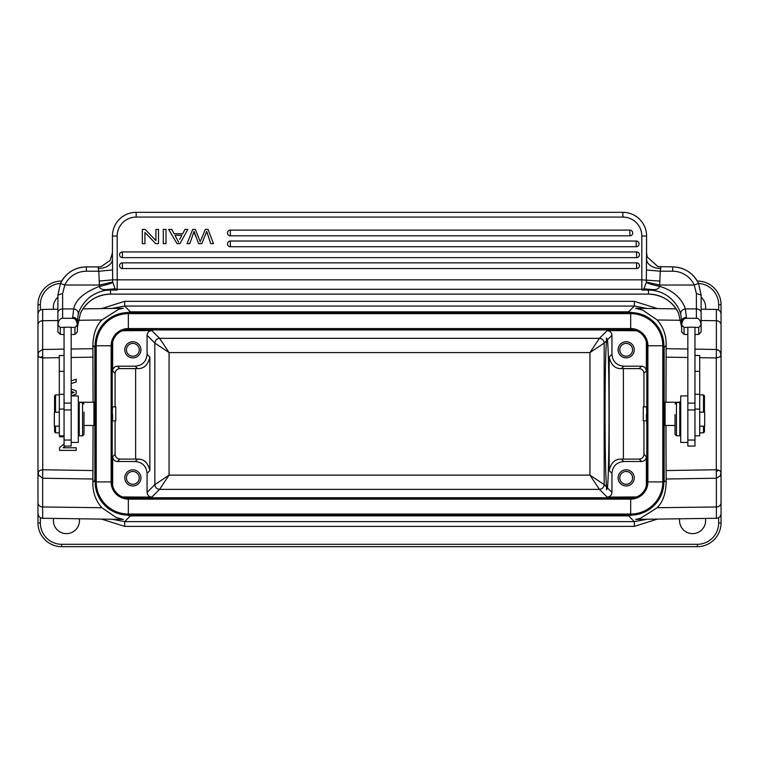 <?xml version="1.0" encoding="UTF-8"?>
<svg xmlns="http://www.w3.org/2000/svg" width="759" height="759" viewBox="0 0 759 759"><rect width="100%" height="100%" fill="white"/><g stroke="black" fill="none" stroke-linecap="round" stroke-linejoin="round"><path stroke-width="1.14" d="M78.101 320.289L101.829 319.994C96.194 325.62 93.215 334.093 92.873 345.411L93.072 402.232M93.072 425.467L92.873 482.288C92.57 491.955 95.558 500.428 101.829 507.714L116.288 517.553L123.347 519.403L42.656 518.274C39.81 517.961 38.244 516.386 37.978 513.53L37.978 476.462M40.35 517.638L40.35 522.951A21.347 21.347 0 0 0 61.688 544.298L697.331 544.298L697.331 546.67A23.719 23.719 0 0 0 721.05 522.951L721.05 513.53C720.775 516.386 719.219 517.961 716.373 518.274L716.373 506.974L657.19 507.714C662.825 502.079 665.814 493.606 666.155 482.288L665.947 425.467M665.947 402.232L666.155 345.411C666.449 335.744 663.47 327.271 657.19 319.994L642.74 310.146L635.672 308.296L676.108 308.866M665.947 470.552L716.306 469.764L716.306 357.935L719.893 356.92L721.05 355.022L721.05 472.677L720.158 475.912L716.373 478.227L716.306 469.764L718.792 470.201L716.325 471.443M718.308 349.994L716.373 350.013L716.373 349.472L718.308 349.994L719.883 351.37L721.05 355.022L721.05 324.956A4.744 4.231 180 0 0 716.373 320.725L716.373 309.425L716.373 320.725L701.126 320.535M704.447 431.871L704.447 426.169L704.447 431.871L703.498 432.82L703.498 426.169M704.447 412.175L704.447 395.828L704.447 412.175M703.498 412.175L703.498 394.879L699.703 394.879M699.703 426.169L704.684 426.169L704.684 412.175L699.703 412.175M694.959 435.827L699.703 435.827L699.703 355.487L694.959 355.487M675.036 425.467L665.074 425.467L665.074 402.232L680.728 402.232M687.844 395.932L680.728 395.932L680.728 442.421L687.844 442.421L687.844 327.214L694.959 327.214L694.959 403.105L687.844 403.105M687.844 442.421L687.844 446.074L694.959 446.074L694.959 403.105M687.844 334.577L684.058 334.339L684.049 327.404L681.677 325.042L681.677 321.01L681.677 331.987L684.049 334.349L682.796 333.106M55.521 426.169L55.521 432.82L59.316 432.82M54.572 426.169L54.572 431.871L54.572 426.169M54.572 412.175L54.572 395.828L54.572 412.175M54.572 395.828L55.521 394.879L55.521 412.175M59.316 412.175L54.335 412.175L54.335 426.169L59.316 426.169M64.06 355.487L59.316 355.487L59.316 435.827L64.06 435.827M94.353 414.831L94.552 402.839L93.945 402.232L93.945 425.467L94.552 424.869M71.175 442.421L71.175 327.214L64.06 327.214L64.06 446.074L71.175 446.074L71.175 442.421L78.291 442.421L78.291 395.932L71.175 395.932M112.446 259.123L112.588 269.976L98.812 271.219L98.215 268.506A14.231 9.383 180 0 0 112.446 259.123L112.446 236.049A23.719 23.719 0 0 1 136.165 212.33L622.854 212.33A23.719 23.719 0 0 1 646.573 236.049L646.573 252.719M174.959 235.262L178.593 242.13L174.959 235.262L181.932 235.252L179.674 239.427M182.72 233.715L184.978 229.408L187.862 229.408L179.968 243.639L177.037 243.639L168.64 229.408L171.733 229.408L174.124 233.715L182.72 233.715M629.866 235.812A2.846 2.846 0 0 0 632.712 232.966A2.846 2.846 0 0 0 629.866 230.119L230.328 230.119A2.846 2.846 0 0 0 227.482 232.966A2.846 2.846 0 0 0 230.328 235.812L629.866 235.812L629.866 230.119M636.203 246.722A2.846 2.846 0 0 0 639.05 243.876A2.846 2.846 0 0 0 636.203 241.03L230.328 241.03A2.846 2.846 0 0 0 227.482 243.876A2.846 2.846 0 0 0 230.328 246.722L636.203 246.722L636.203 241.03M636.611 257.633A2.846 2.846 0 0 0 639.457 254.787A2.846 2.846 0 0 0 636.611 251.941L122.408 251.941A2.846 2.846 0 0 0 119.561 254.787A2.846 2.846 0 0 0 122.408 257.633L636.611 257.633L636.611 251.941M122.408 268.544L636.611 268.544A2.846 2.846 0 0 0 639.457 265.697A2.846 2.846 0 0 0 636.611 262.851L122.408 262.851A2.846 2.846 0 0 0 119.561 265.697A2.846 2.846 0 0 0 122.408 268.544L122.408 262.851M200.907 240.252L205.262 229.408L208.032 229.408L213.488 243.639L210.698 243.639L206.676 231.41L201.875 243.639L198.592 243.639L194.048 231.4L189.807 243.639L187.075 243.639L192.71 229.408L195.329 229.408L200.31 241.912L195.329 229.408L192.71 229.408M193.033 234.493L193.668 232.643M194.579 233.449L195.651 236.428M205.784 234.028L206.704 231.4L210.717 243.63L213.488 243.639M163.28 229.408L163.28 243.639L166.003 243.639L166.003 229.408L163.28 229.408M155.918 229.408L155.918 240.594L145.121 229.408L142.331 229.408L142.331 243.639L144.941 243.639L144.941 232.463L155.728 243.639L158.517 243.639L158.517 229.408L155.918 229.408M678.622 313.325L681.677 327.423L678.612 313.296A33.206 33.083 -0 0 0 648.471 294.113L648.471 289.615L643.49 289.179L641.829 290.061L650.899 289.502L643.49 289.188M680.719 314.027C680.529 311.304 682.066 309.606 685.33 308.922L686.421 317.338C683.603 317.604 682.018 318.827 681.686 321.01L680.719 314.027C678.669 305.773 668.935 291.465 650.861 290.147L651.601 289.483L643.869 288.885M64.06 327.404L60.265 327.404L57.893 325.042L57.893 312.898L57.893 325.042C58.547 320.431 60.132 318.182 62.636 318.306L62.636 308.922L73.699 308.922C75.492 299.862 84.097 292.348 99.514 286.352C99.799 288.98 102.427 290.023 107.427 289.483L115.045 288.781A4.744 4.725 -0 0 0 117.19 289.293L641.829 289.293A4.744 4.725 -0 0 0 643.983 288.781L646.251 282.443C648.622 283.705 653.044 285.014 659.505 286.352C676.848 291.285 683.442 302.68 685.33 308.922L696.382 308.922L696.382 293.467L694.238 285.023L659.637 285.023L660.235 271.219L646.44 269.976L646.573 236.049A23.719 23.719 0 0 0 622.854 212.33L136.165 212.33L136.165 217.074L622.854 217.074L622.854 212.33M57.893 325.042L57.893 331.987L60.265 334.349L60.265 327.404M64.06 334.577L60.284 334.339M98.793 271.124L99.382 285.023L112.721 282.073L112.636 279.843M72.598 317.338A4.744 3.672 0 0 1 77.342 321.01L78.3 314.027C78.462 311.275 76.934 309.568 73.699 308.922L72.598 318.306L62.636 318.306M78.3 314.027C79.581 309.065 82.655 304.112 87.532 299.169C90.615 295.706 100.719 290.147 108.167 290.147L108.129 289.502L115.159 288.885M108.167 290.147A33.206 33.083 180 0 1 110.548 290.061L117.19 290.061L115.529 289.179M107.427 289.483L115.045 288.781L112.74 282.073M62.636 293.467L57.893 295.137L57.893 312.898A4.744 3.985 180 0 1 62.636 308.922L62.636 293.467L64.79 285.023L99.382 285.023L99.514 286.352C103.528 285.773 113.347 282.718 112.778 282.443M77.342 325.004L77.342 325.023C76.697 320.431 75.113 318.182 72.598 318.306M74.98 334.321L77.342 331.977L77.352 325.042L74.97 327.404L71.175 327.404M71.175 334.577L74.961 334.339L74.97 327.404M622.854 217.074A18.975 18.975 0 0 1 641.829 236.049L641.829 279.843L117.19 279.843L117.19 290.061L110.548 290.061L110.548 294.113C96.763 294.701 86.716 301.095 80.416 313.315L77.342 327.423L80.416 313.296A33.206 33.083 180 0 1 110.548 294.113L648.471 294.113C662.265 294.701 672.313 301.095 678.612 313.315M681.677 327.423L681.677 326.427M646.431 269.976L646.307 282.073L659.637 285.023L659.505 286.352C658.888 289.027 656.25 290.061 651.601 289.483M701.126 325.004L701.126 295.137L698.555 283.468L694.238 285.023A23.719 23.624 180 0 0 672.664 271.219L660.235 271.219L660.804 268.506A14.231 9.383 0 0 1 646.573 259.123L646.573 252.671L646.573 259.123M660.804 268.506L660.804 266.893L657.873 266.58L647.228 256.921L646.573 252.861M98.347 266.912L101.156 266.58L110.14 260.432L112.446 252.87M650.861 290.147A33.206 33.083 -0 0 0 648.471 290.061L641.829 290.061L641.829 279.843L659.988 281.086M99.031 281.086L112.645 279.843L112.588 269.976M61.735 281.029L61.688 281.029A23.719 23.719 0 0 0 37.978 304.748L40.35 304.748A21.347 21.347 0 0 1 60.483 283.439A28.462 28.349 180 0 1 86.355 266.902L86.355 271.219A23.719 23.624 180 0 0 64.79 285.023L60.473 283.468L57.902 295.137M98.215 268.506L98.215 266.893L86.355 266.893C74.496 267.386 65.872 272.908 60.473 283.458L57.902 295.08M71.175 403.105L64.06 403.105M83.983 412.165L83.983 434.357L83.983 412.165M79.24 402.574L79.24 435.78L82.56 435.78L82.56 402.574L79.24 402.574M694.959 334.577L698.754 334.349L701.126 331.987L701.126 325.042C700.481 320.431 698.897 318.182 696.382 318.306L696.382 308.922A4.744 3.985 0 0 1 701.126 312.898M698.735 334.377L698.754 327.404L701.126 325.042L701.126 299.312M686.421 317.338L686.421 318.306C683.906 318.182 682.322 320.431 681.677 325.042M686.421 318.306L696.382 318.306M696.382 293.467L701.126 295.137L698.546 283.458C693.157 272.908 684.533 267.386 672.664 266.893L672.664 266.902A28.462 28.349 180 0 1 698.527 283.42A21.347 21.347 0 0 1 718.678 304.748L718.678 310.061M684.049 327.404L687.844 327.404M694.959 327.404L698.754 327.404M675.036 414.604L675.036 434.357L675.036 414.604M676.459 435.78L679.779 435.78L679.779 402.574L676.459 402.574L676.459 435.78L675.036 434.357M665.074 402.232L664.467 402.839L664.666 414.831M37.978 491.879L37.978 335.82L37.978 491.879M657.465 519.099L634.353 526.376L124.675 526.376L124.675 521.632L111.839 519.241M124.675 526.376L101.564 519.099M647.19 519.241L634.353 521.632L634.353 526.376M721.05 513.53L721.05 472.677L720.158 470.969L718.792 470.201M699.703 357.679L716.306 357.935L716.373 350.013M657.465 308.6L634.353 301.323L634.353 306.067L647.19 308.458M721.05 329.415L721.05 304.748A23.719 23.719 0 0 0 697.331 281.029L697.284 281.029M53.566 518.425A13.045 13.045 0 0 0 66.431 533.624A13.045 13.045 0 0 0 79.353 518.786M57.893 297.253A13.045 13.045 0 0 0 53.566 309.274M718.678 517.638L718.678 522.951L721.05 522.951A23.719 23.719 0 0 1 697.331 546.67L61.688 546.67A23.719 23.719 0 0 1 37.978 522.951L37.978 513.53M705.453 309.274A13.045 13.045 0 0 0 701.126 297.253M679.666 518.786A13.045 13.045 0 0 0 692.587 533.624A13.045 13.045 0 0 0 705.453 518.425M632.579 477.885A6.404 6.404 0 0 0 626.175 471.481A6.404 6.404 0 0 0 619.771 477.885A6.404 6.404 0 0 0 626.175 484.289A6.404 6.404 0 0 0 632.579 477.885M626.175 469.821A8.064 8.064 0 0 0 618.111 477.885A8.064 8.064 0 0 0 626.175 485.95L626.175 485.95A8.064 8.064 0 0 0 634.239 477.885A8.064 8.064 0 0 0 626.175 469.821A8.064 8.064 0 0 1 634.239 477.885M646.345 414.461C646.488 422.497 646.611 422.099 646.715 413.238L646.526 406.852L643.252 406.852L643.252 420.847L646.526 420.847M632.579 349.814A6.404 6.404 0 0 0 626.175 343.41A6.404 6.404 0 0 1 632.579 349.814A6.404 6.404 0 0 1 626.175 356.218L626.175 356.218A6.404 6.404 0 0 1 619.771 349.814A6.404 6.404 0 0 1 626.175 343.41M626.175 357.878A8.064 8.064 0 0 0 634.239 349.814A8.064 8.064 0 0 0 626.175 341.749A8.064 8.064 0 0 0 618.111 349.814A8.064 8.064 0 0 0 626.175 357.878M139.248 349.814A6.404 6.404 0 0 0 132.844 343.41A6.404 6.404 0 0 1 139.248 349.814A6.404 6.404 0 0 1 132.844 356.218A6.404 6.404 0 0 0 139.248 349.814M132.844 343.41A6.404 6.404 0 0 0 126.44 349.814A6.404 6.404 0 0 0 132.844 356.218M132.844 357.878A8.064 8.064 0 0 0 140.908 349.814A8.064 8.064 0 0 0 132.844 341.749A8.064 8.064 0 0 0 124.78 349.814A8.064 8.064 0 0 0 132.844 357.878A8.064 8.064 0 0 1 124.78 349.814M139.248 477.885A6.404 6.404 0 0 0 132.844 471.481A6.404 6.404 0 0 1 139.248 477.885A6.404 6.404 0 0 1 132.844 484.289A6.404 6.404 0 0 0 139.248 477.885M132.844 484.289A6.404 6.404 0 0 1 126.44 477.885A6.404 6.404 0 0 0 132.844 484.289M132.844 471.481A6.404 6.404 0 0 0 126.44 477.885M132.844 485.95A8.064 8.064 0 0 0 140.908 477.885A8.064 8.064 0 0 0 132.844 469.821A8.064 8.064 0 0 0 124.78 477.885A8.064 8.064 0 0 0 132.844 485.95A8.064 8.064 0 0 1 124.78 477.885M589.952 475.125L599.43 489.356L159.589 489.356L169.077 475.125L154.855 484.612L154.845 343.087C155.187 340.269 156.771 338.685 159.589 338.343L599.43 338.343L589.952 352.574L604.173 343.087L604.173 484.612L589.952 475.125L169.077 475.125L169.077 352.574L159.589 338.343L151.819 330.573C148.963 330.886 147.388 332.461 147.075 335.317L154.845 343.087L169.077 352.574L589.952 352.574L589.952 475.125M122.503 496.955L151.819 497.126C148.963 496.822 147.388 495.238 147.075 492.382L147.075 473.379C146.373 466.178 142.426 462.222 135.225 461.519L117.398 461.519C114.552 461.216 112.968 459.631 112.655 456.785L112.655 485.276L112.038 485.893M112.493 420.847L115.766 420.847L115.766 406.852L112.493 406.852L112.313 413.238C112.417 422.127 112.541 422.535 112.683 414.461M115.083 406.852L115.083 373.343C115.415 370.515 117 368.94 119.818 368.599L135.633 368.599L135.633 459.1L119.818 459.1C117 458.759 115.415 457.184 115.083 454.356L115.083 420.847M135.633 459.1L137.645 459.1C143.944 458.891 148.014 462.724 149.865 470.589L147.075 473.379M112.038 341.806L112.655 342.423L112.655 370.923C112.968 368.068 114.543 366.483 117.398 366.18L135.225 366.18L137.645 368.599C143.944 368.798 148.024 364.965 149.865 357.109L149.865 470.589M137.645 368.599L135.633 368.599M135.225 366.18C142.426 365.477 146.373 361.521 147.075 354.32L147.075 335.317M151.819 330.573L122.503 330.744M636.516 330.744L607.209 330.573C610.056 330.877 611.64 332.461 611.944 335.317L611.944 354.32C612.646 361.521 616.602 365.477 623.803 366.18L641.621 366.18C644.476 366.483 646.061 368.068 646.364 370.923L646.364 342.423L646.991 341.806M95.596 487.43L95.131 480.305M130.425 515.124L130.425 515.873L115.178 512.401M92.873 482.288L94.856 480.305L94.856 347.394L95.596 340.269M115.169 315.298L130.425 311.826L130.425 312.575M111.839 308.458L124.675 306.067L130.425 311.826L628.594 311.826L643.85 315.298M663.432 340.269L663.888 347.394M643.86 512.401L628.594 515.873L628.594 515.124M666.155 345.411L664.163 347.394L664.163 480.305L663.432 487.43M128.337 515.124L630.682 515.124A33.206 33.206 0 0 0 663.888 481.918L663.888 345.781A33.206 33.206 0 0 0 630.682 312.575L128.337 312.575A33.206 33.206 0 0 0 95.131 345.781L95.131 481.918A33.206 33.206 0 0 0 128.337 515.124A33.206 33.206 0 0 1 95.131 481.918L96.222 481.918A32.125 32.125 0 0 0 128.337 514.042L128.337 515.124M646.81 481.918L646.81 345.781A16.129 16.129 0 0 0 630.682 329.653L128.337 329.653A16.129 16.129 0 0 0 112.209 345.781L112.209 481.918A16.129 16.129 0 0 0 128.337 498.046L630.682 498.046A16.129 16.129 0 0 0 646.81 481.918L662.806 481.918L662.806 345.781L663.888 345.781A33.206 33.206 0 0 0 630.682 312.575L630.682 313.657L128.337 313.657L128.337 312.575A33.206 33.206 0 0 0 95.131 345.781L96.222 345.781L96.222 481.918L111.127 481.918A17.21 17.21 0 0 0 128.337 499.128L630.682 499.128A17.21 17.21 0 0 0 647.901 481.918L647.901 345.781A17.21 17.21 0 0 0 630.682 328.571L128.337 328.571A17.21 17.21 0 0 0 111.127 345.781L111.127 481.918L112.209 481.918M646.991 485.893L646.364 485.276L646.364 456.785C646.061 459.631 644.476 461.216 641.621 461.519L623.803 461.519C616.602 462.222 612.655 466.178 611.944 473.379L611.944 492.382C611.64 495.238 610.056 496.813 607.209 497.126L636.516 496.955M623.803 461.519L621.374 459.1C615.075 458.901 611.004 462.734 609.164 470.589L611.944 473.379M621.374 459.1L639.201 459.1C642.086 458.834 643.67 457.25 643.945 454.356L643.945 420.847M623.386 459.1L623.386 368.599L621.374 368.599C615.084 368.808 611.014 364.975 609.164 357.109L611.944 354.32M623.386 368.599L639.201 368.599C642.029 368.94 643.604 370.515 643.945 373.343L643.945 406.852M607.475 487.914L606.469 489.745L606.507 486.946C605.587 475.162 605.103 450.799 605.056 413.854C605.103 376.9 605.587 352.537 606.507 340.753L606.469 337.954L607.475 339.785C608.452 350.411 608.974 375.098 609.031 413.854C608.974 452.592 608.452 477.288 607.475 487.914L611.944 492.382M657.19 507.714L640.558 518.264L635.672 519.403L716.373 518.274M37.978 472.677L39.705 470.438L42.722 469.764L42.656 478.227L38.415 475.03L37.95 472.677M37.978 472.971L37.978 502.743A4.744 4.231 0 0 0 42.656 506.974L42.656 518.274M38.424 471.434L38.415 475.03M93.072 470.552L42.722 469.764L42.722 357.935L40.236 357.498L42.703 356.256L42.722 357.935L59.316 357.679M37.978 472.629L37.978 355.022L38.87 356.73L40.236 357.498M37.978 314.169C38.244 311.323 39.81 309.738 42.656 309.425L42.656 320.725A4.744 4.231 180 0 0 37.978 324.956L37.978 355.022L38.861 351.787L42.656 349.472L42.703 356.256M101.829 319.994L118.461 309.435L123.347 308.296L82.911 308.866M61.688 281.105L61.688 281.029A23.719 23.719 0 0 0 37.978 304.748L37.978 351.237M634.353 301.323L124.675 301.323L101.564 308.6M680.728 401.957L679.371 401.957A11.859 11.859 0 0 0 679.343 402.232M59.6 435.827L59.6 436.804L64.06 436.804M64.06 443.911L59.6 447.592L59.6 450.391L76.204 450.391L76.204 447.782L63.177 447.782L65.236 446.074M71.175 391.445L74.202 392.422L71.175 393.447M71.175 395.885L76.204 394.13L76.204 390.847L71.175 389.092M71.175 383.466L76.204 382.014L76.204 379.234L71.175 380.885M71.175 357.489L93.072 357.147M665.947 357.147L687.844 357.489M687.844 409.964L694.959 409.964M64.06 409.082L59.316 409.082M64.06 394.31L59.316 394.31M64.06 371.369L59.316 371.369M230.328 230.119L230.328 235.812M230.328 241.03L230.328 246.722M122.408 251.941L122.408 257.633M636.611 268.544L636.611 262.851M86.355 271.219L98.812 271.219M672.664 271.219L672.664 266.893L657.873 266.58M641.829 236.049L646.573 236.049M112.655 279.843L117.19 279.843L117.19 236.049L112.446 236.049A23.719 23.719 0 0 1 136.165 212.33M117.19 236.049A18.975 18.975 0 0 1 136.165 217.074M71.175 409.964L64.06 409.964M699.703 371.369L694.959 371.369M699.703 394.31L694.959 394.31M699.703 409.082L694.959 409.082M124.675 521.632L634.353 521.632L628.594 515.873L130.425 515.873L124.675 521.632M666.041 479.014L716.373 478.227L716.373 506.974A4.744 4.231 0 0 0 721.05 502.743M716.373 320.725L716.373 349.472L694.959 349.14M687.844 349.026L666.041 348.685M680.927 320.289L657.19 319.994M721.05 304.748L718.678 304.748M40.35 522.951L37.978 522.951M61.688 544.298L61.688 546.67M147.075 492.382L154.845 484.612C155.159 487.468 156.743 489.043 159.589 489.356L151.819 497.126M115.083 454.356L112.655 456.785M117.398 461.519L119.818 459.1M137.645 459.1L135.225 461.519M149.865 357.109L147.075 354.32M119.818 368.599L117.398 366.18M112.655 370.923L115.083 373.343M124.514 330.573L123.888 329.947L635.131 329.947L634.515 330.573M92.873 345.411L95.131 347.394M124.675 301.323L124.675 306.067L634.353 306.067L628.594 311.826L628.594 312.575M666.155 482.288L663.888 480.305M630.682 515.124A33.206 33.206 0 0 0 663.888 481.918L662.806 481.918A32.125 32.125 0 0 1 630.682 514.042L630.682 515.124M646.81 345.781L662.806 345.781A32.125 32.125 0 0 0 630.682 313.657L630.682 329.653M128.337 329.653L128.337 313.657A32.125 32.125 0 0 0 96.222 345.781L112.209 345.781M128.337 498.046L128.337 514.042L630.682 514.042L630.682 498.046M124.514 497.126L123.888 497.752L635.131 497.752L634.515 497.126M607.209 330.573L599.43 338.343C602.285 338.656 603.86 340.231 604.173 343.087L606.507 340.753M639.201 459.1L641.621 461.519M646.364 456.785L643.945 454.356M621.374 368.599L623.803 366.18M609.164 470.589L609.164 357.109M641.621 366.18L639.201 368.599M643.945 373.343L646.364 370.923M606.507 486.946L604.173 484.612C603.832 487.43 602.257 489.014 599.43 489.356L607.209 497.126M607.475 339.785L611.944 335.317M718.678 522.951A21.347 21.347 0 0 1 697.331 544.298M92.987 479.014L42.656 478.227L42.656 506.974L101.829 507.714M57.893 320.535L42.656 320.725L42.656 349.472L64.06 349.14M92.987 348.685L71.175 349.026M40.35 310.061L40.35 304.748M704.447 395.828L703.498 394.879M703.498 432.82L699.703 432.82M687.844 440.049L694.959 440.049M54.572 431.871L55.521 432.82M55.521 394.879L59.316 394.879M60.265 334.339L59.012 333.106M77.342 323.647L77.342 322.129M77.342 321.01L77.342 321.769M110.548 294.131L648.471 294.131M98.215 266.893L101.156 266.58M71.175 440.049L64.06 440.049M83.983 403.997L82.56 402.574M83.983 434.357L82.56 435.78M78.291 407.792L79.24 407.792M78.291 430.562L79.24 430.562M83.983 425.467L93.945 425.467M78.291 402.232L93.945 402.232M701.126 320.706L701.126 316.105M675.036 403.997L676.459 402.574M680.728 407.792L679.779 407.792M680.728 430.562L679.779 430.562M664.476 424.869L665.074 425.467M721.05 314.169C720.775 311.323 719.219 309.738 716.373 309.425L701.126 309.217M42.656 309.425L57.893 309.217M37.978 357.736L37.978 360.421"/></g></svg>
